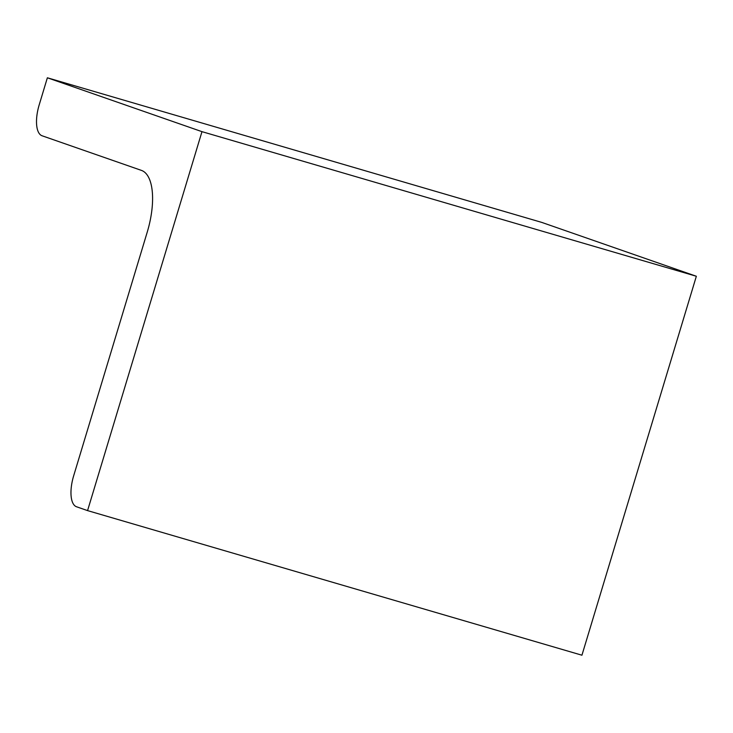<?xml version="1.0" encoding="UTF-8"?>
<svg xmlns="http://www.w3.org/2000/svg" width="733" height="733" viewBox="0 0 733 733"><rect width="100%" height="100%" fill="white"/><g stroke="black" fill="none" stroke-linecap="round" stroke-linejoin="round"><path stroke-width="1.1" d="M87.566 510.608L581.938 655.21L696.35 276.259L201.978 131.656L87.566 510.608L76.525 506.76A28.275 11.682 -73.7 0 1 73.657 475.845L147.205 232.233A56.56 23.364 -73.7 0 0 141.46 170.404L42.065 135.77A28.275 11.682 -73.7 0 1 39.197 104.856L47.37 77.79L201.978 131.656M696.35 276.259L541.733 222.392L47.37 77.79"/></g></svg>
